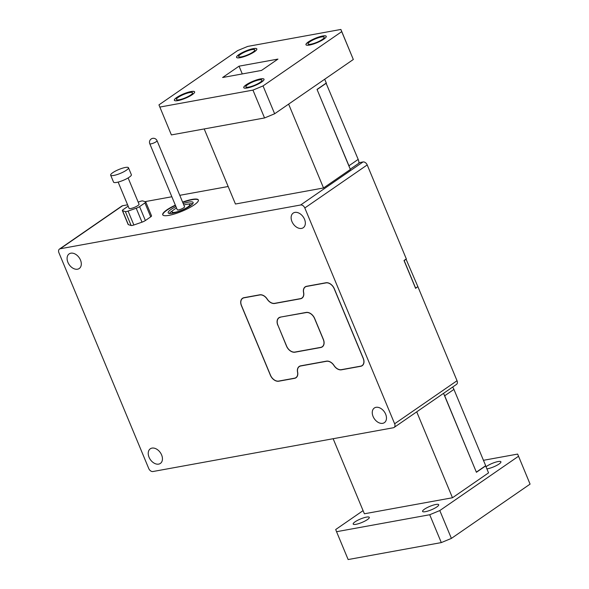 <?xml version="1.0" encoding="UTF-8"?>
<svg xmlns="http://www.w3.org/2000/svg" width="589" height="589" viewBox="0 0 589 589"><rect width="100%" height="100%" fill="white"/><g stroke="black" fill="none" stroke-linecap="round" stroke-linejoin="round"><path stroke-width="0.88" d="M238.92 54.571A10.985 2.363 -22.6 0 0 236.557 57.376A10.985 2.363 -22.6 0 0 243.625 56.794A10.985 2.363 -22.6 0 0 254.47 51.744A10.985 2.363 -22.6 0 0 256.833 48.939A10.985 2.363 -22.6 0 0 249.765 49.52A10.985 2.363 -22.6 0 0 238.92 54.571M256.848 48.975A10.985 2.363 -22.6 0 0 249.714 49.616A10.985 2.363 -22.6 0 0 238.95 54.644A10.985 2.363 -22.6 0 0 236.572 57.413M308.327 41.937A10.985 2.363 -22.6 0 0 305.956 44.742A10.985 2.363 -22.6 0 0 313.031 44.16A10.985 2.363 -22.6 0 0 323.869 39.11A10.985 2.363 -22.6 0 0 326.24 36.304A10.985 2.363 -22.6 0 0 319.172 36.886A10.985 2.363 -22.6 0 0 308.327 41.937M326.247 36.334A10.985 2.363 -22.6 0 0 319.12 36.974A10.985 2.363 -22.6 0 0 308.356 42.01A10.985 2.363 -22.6 0 0 305.978 44.779M246.114 84.853A10.985 2.363 -22.6 0 0 243.743 87.658A10.985 2.363 -22.6 0 0 250.811 87.076A10.985 2.363 -22.6 0 0 261.656 82.026A10.985 2.363 -22.6 0 0 264.019 79.22A10.985 2.363 -22.6 0 0 256.951 79.802A10.985 2.363 -22.6 0 0 246.114 84.853M264.034 79.25A10.985 2.363 -22.6 0 0 256.907 79.89A10.985 2.363 -22.6 0 0 246.136 84.926A10.985 2.363 -22.6 0 0 243.758 87.695M176.715 97.487A10.985 2.363 -22.6 0 0 174.351 100.292A10.985 2.363 -22.6 0 0 181.419 99.71A10.985 2.363 -22.6 0 0 192.257 94.66A10.985 2.363 -22.6 0 0 194.628 91.855A10.985 2.363 -22.6 0 0 187.56 92.436A10.985 2.363 -22.6 0 0 176.715 97.487M194.642 91.891A10.985 2.363 -22.6 0 0 187.508 92.525A10.985 2.363 -22.6 0 0 176.744 97.56A10.985 2.363 -22.6 0 0 174.366 100.329M128.115 177.93L139.041 204.184A5.404 1.163 157.4 0 1 137.878 205.568A5.404 1.163 157.4 0 1 132.54 208.057A5.404 1.163 157.4 0 1 129.065 208.337L118.131 182.082M128.476 167.747L131.369 174.712A9.652 2.076 157.4 0 1 129.293 177.171A9.652 2.076 157.4 0 1 119.766 181.618A9.652 2.076 157.4 0 1 113.552 182.126L110.651 175.169A9.652 2.076 157.4 0 1 112.735 172.702A9.652 2.076 157.4 0 1 122.262 168.255A9.652 2.076 157.4 0 1 128.476 167.747A9.652 2.076 157.4 0 1 126.392 170.214A9.652 2.076 157.4 0 1 116.865 174.653A9.652 2.076 157.4 0 1 110.651 175.169M177.282 209.794A3.939 0.847 -22.6 0 0 179.814 209.588A3.939 0.847 -22.6 0 0 183.702 207.777A3.939 0.847 -22.6 0 0 184.548 206.768L157.049 140.712A3.939 0.847 157.4 0 1 156.203 141.713A3.939 0.847 157.4 0 1 151.056 143.849A3.939 0.847 157.4 0 1 149.783 143.738L177.282 209.794M176.553 208.057A9.615 2.069 -22.6 0 0 174.116 209.522A9.615 2.069 -22.6 0 0 172.04 211.981A9.615 2.069 -22.6 0 0 178.231 211.473A9.615 2.069 -22.6 0 0 187.722 207.048A9.615 2.069 -22.6 0 0 189.791 204.589A9.615 2.069 -22.6 0 0 183.827 205.031M183.223 203.58A13.51 2.908 157.4 0 1 193.126 202.469A13.51 2.908 157.4 0 1 190.218 205.914A13.51 2.908 157.4 0 1 176.877 212.136A13.51 2.908 157.4 0 1 168.182 212.85A13.51 2.908 157.4 0 1 171.09 209.397A13.51 2.908 157.4 0 1 175.949 206.606M172.739 210.619A13.51 2.908 -22.6 0 0 171.848 211.208A13.51 2.908 -22.6 0 0 169.286 213.454M172.334 213.277A9.844 2.12 157.4 0 1 172.319 213.247A9.844 2.12 157.4 0 1 172.356 212.739M175.338 205.141A19.304 4.152 -22.6 0 0 166.878 209.868A19.304 4.152 -22.6 0 0 162.719 214.794A19.304 4.152 -22.6 0 0 175.139 213.778A19.304 4.152 -22.6 0 0 194.201 204.891A19.304 4.152 -22.6 0 0 198.36 199.958A19.304 4.152 -22.6 0 0 182.612 202.115M175.456 205.421A19.304 4.152 -22.6 0 0 166.996 210.148A19.304 4.152 -22.6 0 0 162.785 214.933M486.013 466.775A8.725 1.877 157.4 0 1 486.683 466.282A8.725 1.877 157.4 0 1 495.297 462.262A8.725 1.877 157.4 0 1 500.915 461.805A8.725 1.877 157.4 0 1 499.03 464.036A8.725 1.877 157.4 0 1 486.889 468.873M367.426 519.586A8.725 1.877 157.4 0 1 358.804 523.599A8.725 1.877 157.4 0 1 353.186 524.063A8.725 1.877 157.4 0 1 355.071 521.832A8.725 1.877 157.4 0 1 363.685 517.819A8.725 1.877 157.4 0 1 369.303 517.356A8.725 1.877 157.4 0 1 367.426 519.586M436.817 506.952A8.725 1.877 157.4 0 1 428.203 510.965A8.725 1.877 157.4 0 1 422.585 511.429A8.725 1.877 157.4 0 1 424.463 509.198A8.725 1.877 157.4 0 1 433.084 505.178A8.725 1.877 157.4 0 1 438.695 504.721A8.725 1.877 157.4 0 1 436.817 506.952M240.548 54.35A8.725 1.877 -22.6 0 0 238.67 56.581A8.725 1.877 -22.6 0 0 244.288 56.117A8.725 1.877 -22.6 0 0 252.902 52.104A8.725 1.877 -22.6 0 0 254.779 49.874A8.725 1.877 -22.6 0 0 249.162 50.337A8.725 1.877 -22.6 0 0 240.548 54.35M309.954 41.716A8.725 1.877 -22.6 0 0 308.069 43.947A8.725 1.877 -22.6 0 0 313.687 43.483A8.725 1.877 -22.6 0 0 322.301 39.47A8.725 1.877 -22.6 0 0 324.186 37.24A8.725 1.877 -22.6 0 0 318.568 37.703A8.725 1.877 -22.6 0 0 309.954 41.716M178.342 97.266A8.725 1.877 -22.6 0 0 176.457 99.497A8.725 1.877 -22.6 0 0 182.075 99.033A8.725 1.877 -22.6 0 0 190.689 95.02A8.725 1.877 -22.6 0 0 192.574 92.79A8.725 1.877 -22.6 0 0 186.956 93.253A8.725 1.877 -22.6 0 0 178.342 97.266M247.733 84.632A8.725 1.877 -22.6 0 0 245.856 86.863A8.725 1.877 -22.6 0 0 251.474 86.399A8.725 1.877 -22.6 0 0 260.088 82.386A8.725 1.877 -22.6 0 0 261.965 80.156A8.725 1.877 -22.6 0 0 256.348 80.619A8.725 1.877 -22.6 0 0 247.733 84.632M291.945 221.552A8.879 6.096 55.4 0 1 293.189 213.1A8.879 6.096 55.4 0 1 304.513 219.263A8.879 6.096 55.4 0 1 303.276 227.715A8.879 6.096 55.4 0 1 291.945 221.552M373.08 416.467A8.879 6.096 55.4 0 1 374.324 408.015A8.879 6.096 55.4 0 1 385.648 414.177A8.879 6.096 55.4 0 1 384.411 422.63A8.879 6.096 55.4 0 1 373.08 416.467M67.912 262.341A8.879 6.096 55.4 0 1 69.156 253.888A8.879 6.096 55.4 0 1 80.479 260.051A8.879 6.096 55.4 0 1 79.243 268.503A8.879 6.096 55.4 0 1 67.912 262.341M149.054 457.255A8.879 6.096 55.4 0 1 150.291 448.803A8.879 6.096 55.4 0 1 161.622 454.966A8.879 6.096 55.4 0 1 160.377 463.418A8.879 6.096 55.4 0 1 149.054 457.255M406.027 259.116L417.859 286.615L415.635 288.146L404.164 260.581L406.381 259.05M443.546 393.334L476.413 472.282L485.653 465.906L488.553 472.864L452.477 497.749L416.717 411.844M324.694 79.235L326.277 83.034L317.037 89.41L350.359 169.47L323.53 187.972L288.625 104.12M261.516 70.43L277.949 59.091L239.046 66.174L222.613 77.512L261.516 70.43M242.278 73.927L239.046 66.174M317.073 89.506L348.946 165.781A7.723 5.301 55.4 0 1 349.417 167.195M443.996 394.409A7.723 5.301 55.4 0 1 444.688 395.779L476.332 472.098M350.241 169.176L359.886 162.52L363.023 161.953A3.858 2.651 55.4 0 1 367.205 164.935L406.322 258.91L404.01 260.507L415.606 288.352L417.564 286.821M530.078 484.121L517.643 454.082L530.078 484.121L451.395 538.405L441.308 542.587L348.143 559.55L336.547 531.705L429.712 514.742L439.799 510.56L451.395 538.405M241.416 305.639L270.395 375.252A7.723 5.301 -124.6 0 0 278.759 381.216L294.537 378.344A7.723 5.301 -124.6 0 0 296.024 377.74A7.723 5.301 -124.6 0 0 297.651 372.16A7.723 5.301 55.4 0 1 299.286 366.579A7.723 5.301 55.4 0 1 300.773 365.975L326.497 361.293A7.723 5.301 55.4 0 1 333.963 365.548A7.723 5.301 -124.6 0 0 341.421 369.811L360.718 366.292A7.723 5.301 -124.6 0 0 362.206 365.688A7.723 5.301 -124.6 0 0 363.288 358.34L334.309 288.728A7.723 5.301 -124.6 0 0 325.953 282.757L306.648 286.276A7.723 5.301 -124.6 0 0 305.161 286.88A7.723 5.301 -124.6 0 0 303.534 292.461A7.723 5.301 55.4 0 1 301.907 298.034A7.723 5.301 55.4 0 1 300.419 298.645L274.695 303.328A7.723 5.301 55.4 0 1 267.229 299.065A7.723 5.301 -124.6 0 0 259.764 294.809L243.986 297.681A7.723 5.301 -124.6 0 0 242.499 298.292A7.723 5.301 -124.6 0 0 241.416 305.639L241.512 305.573M152.934 471.524A3.858 2.651 55.4 0 1 148.752 468.542L58.922 252.747A3.858 2.651 55.4 0 1 59.467 249.066A3.858 2.651 55.4 0 1 60.211 248.764L300.633 204.994A3.858 2.651 55.4 0 1 304.815 207.976L394.637 423.771A3.858 2.651 55.4 0 1 394.1 427.452A3.858 2.651 55.4 0 1 393.356 427.754L152.934 471.524M59.467 249.066L121.857 206.025A3.858 2.651 55.4 0 1 122.6 205.723L127.592 204.817M145.034 201.644L171.848 196.755M179.778 195.312L228.164 186.507M441.308 542.587L429.712 514.742M159.796 107.073L252.953 90.11L263.04 85.928L274.636 113.773L264.549 117.955L171.384 134.918L158.949 104.879L237.632 50.595L247.719 46.413L340.884 29.45L353.319 59.489L274.636 113.773M264.549 117.955L252.953 90.11M204.199 128.939L235.445 204.015L323.53 187.972M518.482 456.276L439.799 510.56M483.444 460.311L517.643 454.082M363.082 510.626L335.708 529.511L336.547 531.705M333.146 438.717L364.392 513.785L452.477 497.749M150.71 216.855L144.916 202.933A3.858 0.832 -22.6 0 0 145.748 201.946L151.542 215.868A3.858 0.832 157.4 0 1 150.71 216.855L145.373 220.536A3.858 0.832 157.4 0 1 142.008 222.163L133.872 224.998A3.858 0.832 157.4 0 1 131.141 225.499L128.35 224.652A3.858 0.832 157.4 0 1 128.152 224.505L122.357 210.582A3.858 0.832 -22.6 0 0 122.549 210.729L128.35 224.652M417.918 286.755L457.035 380.73A3.858 2.651 55.4 0 1 456.497 384.403L394.1 427.452M353.319 59.489L341.723 31.644L263.04 85.928M341.723 31.644L340.884 29.45M198.405 200.105A19.304 4.152 -22.6 0 0 182.73 202.395M190.107 205.355A9.844 2.12 157.4 0 1 190.497 205.686A9.844 2.12 157.4 0 1 190.505 205.716M192.772 203.676A13.51 2.908 -22.6 0 0 188.333 204.125M241.527 305.617A7.569 5.191 55.4 0 1 242.587 298.417A7.569 5.191 55.4 0 1 244.045 297.82L259.823 294.949A7.569 5.191 55.4 0 1 267.141 299.124A7.878 5.404 -124.6 0 0 274.754 303.468L300.471 298.785A7.878 5.404 -124.6 0 0 301.988 298.167A7.878 5.404 -124.6 0 0 303.652 292.475A7.569 5.191 55.4 0 1 305.249 287.005A7.569 5.191 55.4 0 1 306.707 286.416L326.004 282.897A7.569 5.191 55.4 0 1 334.199 288.75L363.177 358.362A7.569 5.191 55.4 0 1 362.117 365.563A7.569 5.191 55.4 0 1 360.667 366.159L341.362 369.671A7.569 5.191 55.4 0 1 334.051 365.497A7.878 5.404 -124.6 0 0 326.439 361.153L300.714 365.835A7.878 5.404 -124.6 0 0 299.197 366.454A7.878 5.404 -124.6 0 0 297.533 372.145A7.569 5.191 55.4 0 1 295.936 377.615A7.569 5.191 55.4 0 1 294.478 378.204L278.7 381.076A7.569 5.191 55.4 0 1 270.506 375.23L241.527 305.617M277.809 325.224A7.878 5.404 55.4 0 1 278.914 317.729A7.878 5.404 55.4 0 1 280.43 317.11L306.155 312.428A7.878 5.404 55.4 0 1 314.681 318.509L323.376 339.397A7.878 5.404 55.4 0 1 322.271 346.892A7.878 5.404 55.4 0 1 320.755 347.51L295.037 352.193A7.878 5.404 55.4 0 1 286.504 346.111L277.905 325.157M280.489 317.25A7.723 5.301 -124.6 0 0 279.002 317.854A7.723 5.301 -124.6 0 0 277.92 325.202L286.615 346.089A7.723 5.301 -124.6 0 0 294.979 352.053L320.703 347.37A7.723 5.301 -124.6 0 0 322.19 346.766A7.723 5.301 -124.6 0 0 323.265 339.411L314.57 318.531A7.723 5.301 -124.6 0 0 306.214 312.568L280.784 317.044M326.078 83.174L358.186 159.405A7.723 5.301 55.4 0 1 358.9 163.205M326.431 83.108L317.184 89.491M452.61 387.083A7.723 5.301 55.4 0 1 453.928 389.403L485.689 465.7L476.442 472.076M122.357 210.582A3.858 0.832 -22.6 0 1 123.189 209.596L128.159 206.165M131.141 225.499L125.347 211.576L122.549 210.729M125.347 211.576A3.858 0.832 -22.6 0 0 128.078 211.076L133.872 224.998M142.008 222.163L136.214 208.241L128.078 211.076M136.214 208.241A3.858 0.832 -22.6 0 0 139.578 206.614L145.373 220.536M144.916 202.933L139.578 206.614M145.748 201.946A3.858 0.832 -22.6 0 0 145.549 201.799L142.759 200.952A3.858 0.832 -22.6 0 0 140.027 201.453L138.172 202.093M122.6 205.723L60.211 248.764M363.023 161.953L300.633 204.994M367.205 164.935L304.815 207.976M457.035 380.73L394.637 423.771M358.186 159.405L348.946 165.781M453.928 389.403L444.688 395.779M172.562 213.24L172.04 211.981M302.783 297.43L301.907 298.034M300.162 365.975L299.286 366.579M242.587 298.417L243.456 297.82M295.936 377.615L296.804 377.012M362.117 365.563L362.986 364.966M305.249 287.005L306.118 286.409M279.878 317.25L279.002 317.854M323.067 346.163L322.19 346.766M157.049 140.712A3.939 3.939 0 0 0 151.903 138.584A3.939 3.939 0 0 0 149.783 143.738M190.313 205.848L189.791 204.589"/></g></svg>
